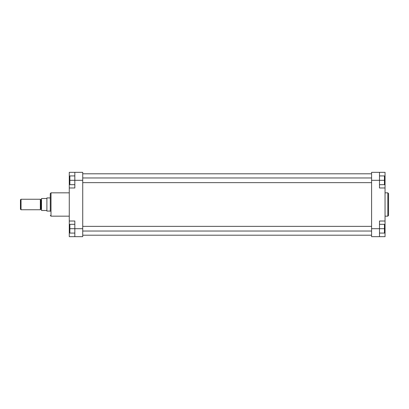 <?xml version="1.0" encoding="UTF-8"?>
<svg xmlns="http://www.w3.org/2000/svg" width="409" height="409" viewBox="0 0 409 409"><rect width="100%" height="100%" fill="white"/><g stroke="black" fill="none" stroke-linecap="round" stroke-linejoin="round"><path stroke-width="0.61" d="M40.333 199.311A0.291 0.291 0 0 0 40.624 199.602L40.624 209.398A0.291 0.291 0 0 0 40.333 209.689M41.503 209.689A0.291 0.291 0 0 0 41.207 209.398L40.624 209.398M41.503 199.311A0.291 0.291 0 0 1 41.207 199.602L40.624 199.602M20.45 199.822L21.033 199.239L21.033 209.761L20.45 209.178L20.45 199.822M50.271 211.08L46.892 211.08L46.892 197.92L50.271 197.92M46.892 211.08L46.892 197.92M21.033 199.239L40.333 199.239L40.333 209.761L21.033 209.761M46.764 198.508L41.503 198.508L41.503 210.492L46.764 210.492M374.501 172.337L379.486 172.337L379.486 187.982L385.043 187.982L385.043 172.337L374.501 172.337M388.55 204.5L388.55 215.436L387.819 216.167L387.819 192.833L388.55 193.564L388.55 204.5L388.55 193.564M385.043 221.018L379.486 221.018L379.486 236.663L385.043 236.663L385.043 187.982M379.486 236.663L371.592 236.663L371.592 228.692L384.455 228.692L384.455 233.079L379.486 233.079M379.486 175.921L384.455 175.921L384.455 180.308L371.592 180.308L371.592 228.692M371.592 180.308L371.592 172.337L379.486 172.337M379.486 224.311L384.455 224.311L384.455 228.692M384.455 180.308L384.455 184.689L379.486 184.689M50.271 211.371L50.271 204.5L50.271 211.371M69.274 187.982L74.832 187.982L74.832 172.337L69.274 172.337L69.274 236.663L74.832 236.663L74.832 221.018L69.274 221.018M50.271 204.5L50.271 193.564L51.002 192.833L51.002 216.167L50.271 215.436M74.832 172.337L82.725 172.337L82.725 236.663L74.832 236.663M74.832 233.079L69.862 233.079L69.862 224.311L74.832 224.311M69.862 228.692L82.725 228.692M74.832 184.689L69.862 184.689L69.862 175.921L74.832 175.921M69.862 180.308L82.725 180.308M41.207 209.398L41.207 199.602M384.455 228.989L385.043 228.989M384.455 180.011L385.043 180.011M69.862 228.989L69.274 228.989M69.862 180.011L69.274 180.011M371.592 231.034L82.725 231.034M371.592 226.356L82.725 226.356M371.592 182.644L82.725 182.644M371.592 177.966L82.725 177.966M371.592 235.201L82.725 235.201M371.592 173.799L82.725 173.799M385.043 216.167L387.819 216.167M385.043 192.833L387.819 192.833M69.274 216.167L51.002 216.167M69.274 192.833L51.002 192.833"/></g></svg>

